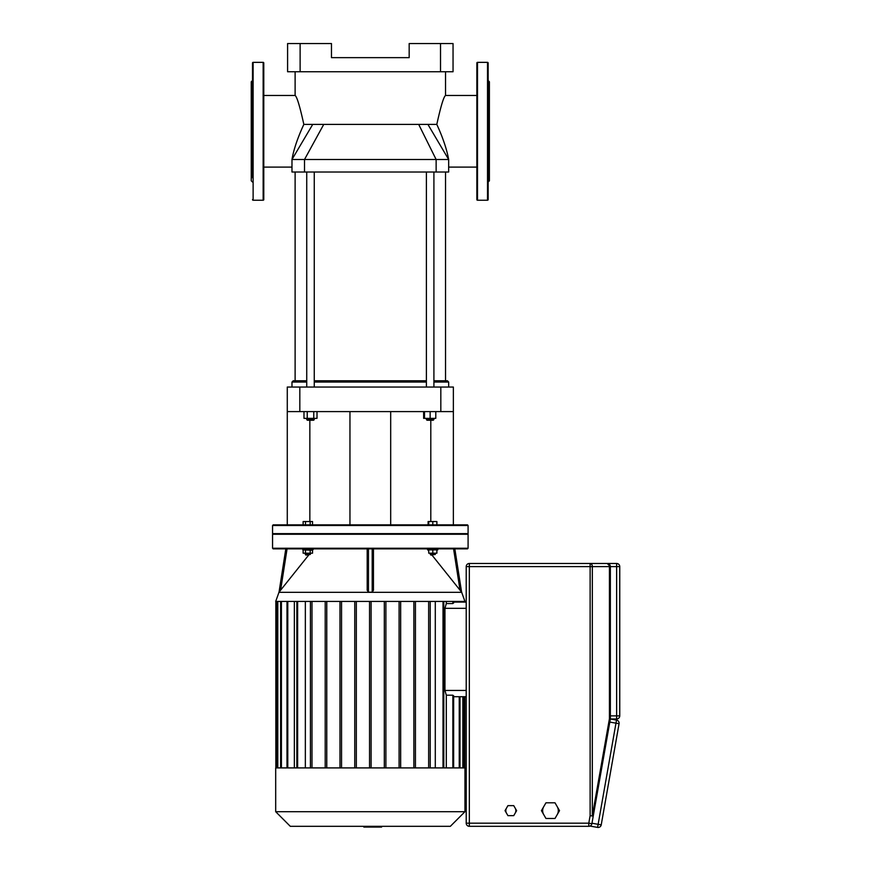 <?xml version="1.0" encoding="UTF-8"?>
<svg xmlns="http://www.w3.org/2000/svg" width="871" height="871" viewBox="0 0 871 871"><rect width="100%" height="100%" fill="white"/><g stroke="black" fill="none" stroke-linecap="round" stroke-linejoin="round"><path stroke-width="1.31" d="M423.633 411.591L423.633 418.352L435.783 418.352L435.783 411.591M433.91 419.604L426.387 419.604L427.019 420.236L433.279 420.236L433.91 418.352M424.504 411.591L424.504 418.352M430.143 411.591L430.143 418.352M306.734 172.023L306.734 387.051M314.257 172.023L314.257 387.051M314.257 418.352L314.257 419.604L306.734 419.604L306.734 418.352M306.734 419.604L307.365 420.236L313.625 420.236L314.257 419.604M313.756 411.591L313.756 418.352L317.011 418.352L317.011 411.591M303.979 411.591L303.979 418.352L313.756 418.352M307.234 411.591L307.234 418.352M291.981 387.051L291.981 382.042L306.734 382.042M448.663 387.051L448.663 382.042L433.91 382.042M314.257 382.042L426.387 382.042M306.734 380.779L293.233 380.779L291.981 382.042M433.91 380.779L447.411 380.779L448.663 382.042M445.527 172.023L445.527 380.779M295.117 172.023L295.117 380.779M426.387 380.779L314.257 380.779M453.366 387.051L453.366 411.591L453.366 387.051L440.824 387.051L440.824 411.591L453.366 411.591L453.366 524.865M287.278 411.591L299.82 411.591L299.82 387.051L287.278 387.051L287.278 524.865M299.82 411.591L440.824 411.591M309.847 420.236L309.847 521.544M430.797 420.236L430.797 521.544M299.82 387.051L440.824 387.051M461.608 592.128L464.951 601.436L275.693 601.436L279.036 592.128L285.808 548.872L279.036 592.128M453.573 548.872L460.04 590.233L461.608 592.149L431.972 555.077M428.728 551.016L427.813 549.873M427.792 549.841L427.019 548.872M373.452 548.872L373.452 590.233L372.2 592.16L368.444 592.16L367.192 590.233L367.192 548.872M313.625 548.872L312.852 549.841M302.825 548.872L302.825 549.873L312.537 550.232M308.672 555.077L279.036 592.16L280.604 590.233L287.071 548.872M437.819 548.872L437.819 549.873L427.792 549.873L427.792 548.872M435.315 553.194L435.315 554.446L430.296 554.446L430.296 553.194M430.296 554.446L430.927 555.077L435.315 554.446M305.329 554.446L305.961 555.077L310.348 554.446L305.329 554.446L305.329 553.194M464.951 811.707L275.693 811.707L290.293 826.318L450.351 826.318L464.951 811.707L464.951 767.906L275.693 767.906L275.693 811.707M273.178 534.261L272.558 533.64L272.558 525.496L468.086 525.496L467.466 524.865L273.178 524.865L272.558 525.496M467.466 534.261L468.086 533.64L272.558 533.64M468.086 548.24L272.558 548.24L273.178 548.872L467.466 548.872L468.086 548.24L468.086 534.261L272.558 534.261L272.558 548.24M468.086 533.64L468.086 525.496M436.883 524.865L436.883 521.544L428.107 521.544L428.107 524.865M432.811 524.865L432.811 521.544M428.728 524.865L428.728 521.544M310.185 524.865L310.185 521.544L303.13 521.544L303.13 524.865M305.481 524.865L305.481 521.544M312.537 524.865L312.537 521.544L310.185 521.544M466.214 602.068L453.649 602.068L466.214 602.068M452.866 696.179L452.866 695.2L446.3 695.2L444.95 690.431L444.95 608.328L446.3 603.559L452.866 603.559L452.866 602.58M466.214 696.702L453.649 696.702L466.214 696.702M446.3 695.2L446.3 767.906M305.351 767.906L305.351 601.436M294.344 767.906L294.344 601.436M435.293 601.436L435.293 767.906M446.3 601.436L446.3 603.559M310.424 767.906L310.424 601.436M311.992 601.436L311.992 767.906M325.21 767.906L325.21 601.436M326.767 601.436L326.767 767.906M339.984 767.906L339.984 601.436M341.552 601.436L341.552 767.906M354.758 767.906L354.758 601.436M356.326 601.436L356.326 767.906M371.1 601.436L371.1 767.906M384.318 601.436L384.318 767.906M385.886 767.906L385.886 601.436M399.092 601.436L399.092 767.906M400.66 767.906L400.66 601.436M413.877 601.436L413.877 767.906M415.434 767.906L415.434 601.436M430.22 767.906L430.22 601.436M428.652 601.436L428.652 767.906M369.544 601.436L369.544 767.906M310.185 549.873L310.185 553.194L312.537 553.194L312.537 549.873M303.13 549.873L303.13 553.194L310.185 553.194M305.481 549.873L305.481 553.194M428.728 549.873L428.728 553.194L436.883 553.194L436.883 549.873M432.811 549.873L432.811 553.194M461.608 592.16L454.836 548.872M381.596 826.318L381.596 827.069L363.828 827.069L363.828 826.318M377.753 827.069L377.753 826.318M363.98 827.069L363.98 826.318L363.969 827.069M263.782 62.973A0.631 0.631 0 0 0 263.151 62.353L263.151 200.232A0.631 0.631 0 0 0 263.782 199.601L263.782 62.973M252.503 199.601A0.631 0.631 0 0 0 253.123 200.232L253.123 62.353A0.631 0.631 0 0 0 252.503 62.973L252.503 177.76M252.503 73.534L252.503 62.973M252.503 80.524L251.251 81.776L251.251 180.798L252.503 182.05M263.782 115.342L263.782 104.063M263.782 158.511L263.782 148.887M252.503 147.232L252.503 148.887M477.493 200.232A0.631 0.631 0 0 1 476.862 199.601L476.862 62.973A0.631 0.631 0 0 1 477.493 62.353L477.493 200.232L487.52 200.232A0.631 0.631 0 0 0 488.141 199.601L488.141 62.973A0.631 0.631 0 0 0 487.52 62.353L487.52 200.232M488.141 80.524L489.393 81.776L489.393 180.798L488.141 182.05M263.782 95.472L295.117 95.472L295.117 71.749M295.117 95.472C296.967 96.757 299.874 106.404 303.837 124.401L436.807 124.401C440.77 106.404 443.677 96.757 445.527 95.472L445.527 71.749M436.807 124.401C442.795 137.4 446.747 149.104 448.663 159.491L291.981 159.491C293.636 149.681 297.588 137.988 303.837 124.401M427.911 124.401L448.663 159.491L448.663 172.023L291.981 172.023L291.981 159.491L312.733 124.401M440.519 71.749L453.051 71.749L453.051 43.55L440.519 43.55L440.519 71.749L300.125 71.749L300.125 43.55L287.593 43.55L287.593 71.749L300.125 71.749M300.125 43.55L331.47 43.55L331.47 57.649L409.174 57.649L409.174 43.55L440.519 43.55M506.487 813.155A5.019 5.019 0 0 1 506.487 808.136M515.175 808.136A5.019 5.019 0 0 1 515.175 813.155M543.689 814.559A7.839 7.839 0 0 1 543.689 806.731M557.266 806.731A7.839 7.839 0 0 1 557.266 814.559M513.727 805.631L516.623 810.651L513.727 815.659L507.935 815.659L505.038 810.651L507.935 805.631L513.727 805.631M555.001 802.812L559.52 810.651L555.001 818.479L545.954 818.479L541.435 810.651L545.954 802.812L555.001 802.812M616.526 720.077L615.982 723.17L619.063 723.714A3.136 3.136 0 0 0 616.526 720.077L610.353 718.989L616.526 720.077A3.136 3.136 0 0 1 619.063 723.714L601.23 824.859A3.136 3.136 0 0 1 598.137 827.45A3.136 3.136 0 0 0 601.23 824.859L598.137 824.314L597.593 827.406A3.136 3.136 0 0 0 598.137 827.45M591.975 823.226L598.137 824.314L615.982 723.17L609.809 722.081L610.342 718.989L616.624 718.989A3.136 3.136 0 0 0 619.749 715.864L619.749 566.607L619.749 715.864A3.136 3.136 0 0 1 616.624 718.989L610.353 718.989L610.353 566.607L607.218 563.472L616.624 563.472L469.338 563.472A3.136 3.136 0 0 0 466.214 566.607L466.214 823.182A3.136 3.136 0 0 0 469.338 826.318L588.796 826.318L469.338 826.318L469.338 823.182L466.214 823.182M610.342 718.989L610.31 719.261A3.136 3.136 0 0 0 610.353 718.717L610.342 718.989M619.749 566.607A3.136 3.136 0 0 0 616.624 563.472A3.136 3.136 0 0 1 619.749 566.607L616.624 566.607L616.624 718.989M597.593 827.406L590.015 826.067L597.593 827.406M466.214 566.607L469.338 566.607L469.338 563.472L590.124 563.472A3.136 2.221 90 0 1 592.345 566.607L609.439 566.607A3.136 2.221 -90 0 0 607.218 563.472A3.136 3.136 0 0 1 610.353 566.607L616.624 566.607L616.624 563.472M607.218 563.472A3.136 3.136 0 0 1 610.353 566.607L610.353 718.717A3.136 3.136 0 0 1 610.31 719.261L593.216 816.171L590.124 815.626L588.796 823.182L469.338 823.182L469.338 566.607L590.124 566.607L590.124 563.472M591.888 823.726L588.796 823.182L588.796 826.318A3.136 3.136 0 0 0 591.888 823.726L593.216 816.171M592.324 815.822L592.345 566.607L590.124 566.607L590.124 815.626M461.772 592.334L278.872 592.334M444.95 608.328L466.214 608.328M466.214 690.431L444.95 690.431M452.866 767.906L452.866 695.2M459.235 767.906L459.235 696.702M459.235 602.068L459.235 601.436M462.839 767.906L462.839 696.702M462.839 602.068L462.839 601.436M464.014 696.702L464.014 767.906M464.014 601.436L464.014 602.068M276.63 601.436L276.63 767.906M277.805 767.906L277.805 601.436M281.409 767.906L281.409 601.436M287.778 767.906L287.778 601.436M297.632 767.906L297.632 601.436M443.012 767.906L443.012 601.436M452.866 603.559L452.866 601.436M368.444 592.16L368.444 548.872M372.2 548.872L372.2 592.16M436.131 172.023L436.131 159.491L418.69 124.401M304.512 172.023L304.512 159.491L323.751 124.401M619.749 715.864L610.353 715.864M610.353 718.717L609.439 718.717L609.439 566.607L610.353 566.607M610.31 719.261L609.439 718.717L592.345 815.626M426.387 387.051L426.387 172.023M426.387 418.352L426.387 419.604M433.91 387.051L433.91 172.023M349.957 524.865L349.957 411.591M390.687 524.865L390.687 411.591M453.649 767.906L453.649 695.766M460.019 696.702L460.019 767.906M460.019 602.068L460.019 601.436M463.622 696.702L463.622 767.906M463.622 602.068L463.622 601.436M464.798 696.702L464.798 767.906M464.798 601.436L464.798 602.068M443.796 767.906L443.796 601.436M453.649 601.436L453.649 602.993M280.625 601.436L280.625 767.906M296.848 601.436L296.848 767.906M277.022 601.436L277.022 767.906M286.995 601.436L286.995 767.906M275.846 601.436L275.846 767.906M310.348 553.194L310.348 554.446M312.852 548.872L312.852 549.873M253.123 62.353L263.151 62.353M253.123 200.232L263.151 200.232M487.52 62.353L477.493 62.353M448.663 167.101L476.862 167.101M445.527 95.472L476.862 95.472M263.782 167.101L291.981 167.101"/></g></svg>
